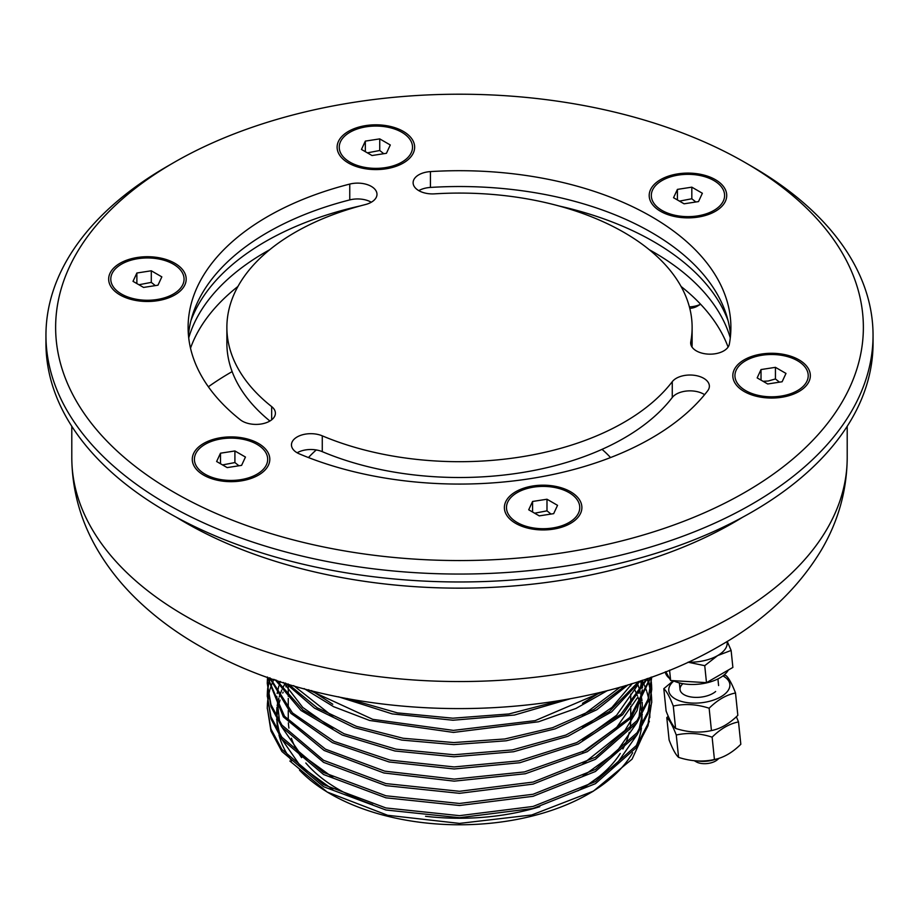 <?xml version="1.0" encoding="UTF-8"?>
<svg xmlns="http://www.w3.org/2000/svg" width="919" height="919" viewBox="0 0 919 919"><rect width="100%" height="100%" fill="white"/><g stroke="black" fill="none" stroke-linecap="round" stroke-linejoin="round"><path stroke-width="1.38" d="M673.179 680.657A32.303 16.163 -5.9 0 0 719.968 677.831A32.303 16.163 -5.9 0 0 728.273 670.089M665.241 671.915A32.303 16.163 -5.9 0 0 669.457 678.348M727.239 641.428L731.122 650.434L732.88 667.424L706.493 682.656L670.64 680.508L665.827 671.686M670.64 680.508L669.572 670.192M731.122 650.434L717.67 655.569L704.735 665.666L688.009 662.208M706.493 682.656L704.735 665.666M726.998 641.577A32.303 16.163 174.1 0 1 717.67 655.569A32.303 16.163 174.1 0 1 688.09 662.174M715.419 759.301A19.391 9.695 174.1 0 1 697.601 760.978M719.049 758.29L717.383 759.749A12.923 6.467 174.1 0 1 696.395 761.92L694.293 760.737M673.857 680.979A30.695 15.347 -5.9 0 0 679.991 700.979A30.695 15.347 -5.9 0 0 720.99 696.74A30.695 15.347 -5.9 0 0 722.908 675.913M715.637 691.49A19.379 9.695 174.1 0 1 684.15 694.741A19.379 9.695 174.1 0 1 682.909 683.679M735.51 692.983C726.389 694.798 717.59 699.876 709.135 708.216L711.444 730.582C720.576 728.767 729.364 723.69 737.831 715.35L735.51 692.983C732.018 683.92 728.859 678.13 726.044 675.603L724.069 675.005M709.135 708.216C696.843 704.23 684.896 703.517 673.282 706.068C669.79 697.004 666.631 691.214 663.805 688.687L673.34 680.738M663.805 688.687L666.114 711.053C669.618 720.105 672.765 725.895 675.591 728.422C687.883 732.409 699.83 733.132 711.444 730.582M673.282 706.068L675.591 728.422M738.508 721.92C729.376 723.735 720.576 728.813 712.122 737.153L714.431 759.519C723.563 757.716 732.363 752.638 740.817 744.287L738.508 721.92L736.372 716.717M712.122 737.153C699.841 733.178 687.883 732.454 676.269 735.005C672.777 725.953 669.618 720.151 666.792 717.624L668.251 716.257M666.792 717.624L669.112 739.99C672.605 749.054 675.764 754.844 678.578 757.371C690.87 761.357 702.817 762.069 714.431 759.519M676.269 735.005L678.578 757.371M190.509 348.186A274.62 158.55 180 0 1 237.941 286.464M681.059 286.464A274.62 158.55 180 0 1 728.089 347.083M733.649 522.589A387.703 223.834 180 0 1 176.505 517.317A387.703 223.834 0 0 0 742.495 517.317A387.703 223.834 180 0 1 733.649 522.589M188.717 337.893A274.62 158.55 180 0 1 269.738 249.704A274.62 158.55 0 0 0 188.717 337.893M649.262 249.704A274.62 158.55 180 0 1 730.283 337.893A274.62 158.55 0 0 0 649.262 249.704M308.451 457.559A171.233 98.861 180 0 1 316.262 449.954M602.037 449.345A171.233 98.861 180 0 1 610.549 457.559M620.233 753.488A171.233 98.861 180 0 1 580.578 789.295A171.233 98.861 180 0 1 577.833 790.845M539.798 806.71A171.233 98.861 180 0 1 425.554 816.29M372.597 804.573A171.233 98.861 180 0 1 305.82 762.988M301.627 757.681A171.233 98.861 180 0 1 291.415 738.256M288.922 728.089A171.233 98.861 180 0 1 288.371 722.839M630.733 718.463L630.733 719.393A171.233 98.861 180 0 1 629.802 729.675M629.262 732.305A171.233 98.861 180 0 1 622.875 749.008M649.377 721.277L632.088 759.14L593.444 791.098L588.574 793.913A182.548 105.386 180 0 1 588.574 793.913A182.548 105.386 180 0 1 330.415 793.913L327.13 792.017L289.853 761.001M328.784 792.959A182.548 105.386 180 0 1 299.525 770.156M291.679 760.852A182.548 105.386 180 0 1 278.985 735.039M278.227 731.823A182.548 105.386 180 0 1 276.952 719.566M276.987 717.578A182.548 105.386 180 0 1 277.86 708.905M278.158 707.331A182.548 105.386 180 0 1 280.042 700.094M282.742 693.052A182.548 105.386 180 0 1 283.132 692.202M285.901 686.803A182.548 105.386 180 0 1 287.061 684.816M631.33 683.805A182.548 105.386 180 0 1 631.675 684.379M634.535 689.468A182.548 105.386 180 0 1 637.384 695.729M637.889 697.027A182.548 105.386 180 0 1 640.049 703.862M640.405 705.321A182.548 105.386 180 0 1 641.726 713.224M641.887 714.993A182.548 105.386 180 0 1 641.749 725.378M641.439 727.951A182.548 105.386 180 0 1 635.868 746.561M632.686 752.695A182.548 105.386 180 0 1 590.963 792.511M560.739 700.485L508.931 713.96L452.872 718.198L397.387 712.88L347.244 698.52M602.772 691.754L535.18 720.634L453.4 730.387L372.769 719.347L308.382 689.744M625.425 685.597L593.823 709.468L552.641 727.676L504.818 738.968L453.756 742.563L403.108 738.256L356.492 726.378L317.204 707.814L288.072 683.931M638.82 681.427L609.412 711.49L565.932 735.039L512.457 749.904L453.997 754.752L396.066 749.18L344.085 733.764L302.948 710.008L276.516 680.209M646.608 678.808L621.003 714.201L576.718 742.632L518.867 760.886L454.147 766.94L390.047 760.139L333.988 741.38L292.437 712.891L270.22 678.05M650.583 677.406L629.871 717.417L585.817 750.398L524.462 771.914L454.216 779.117L384.693 771.133L325.418 749.146L284.499 716.269L267.544 677.096M651.732 676.993L648.044 699.29L637.108 720.496L595.432 757.256L533.066 782.08L459.5 791.293L385.934 783.597L323.568 760.3L281.892 725.057L270.956 704.62L267.268 683.345L267.475 678.279M650.79 678.279L651.456 683.345M651.537 684.368L651.732 689.434L648.044 711.467L637.108 732.673L595.432 769.444L533.066 794.257L459.5 803.47L385.934 795.785L323.568 772.488L281.892 737.245L270.956 716.797L267.268 695.534L267.475 690.456M267.567 689.434L268.279 684.368M268.463 683.345L269.681 678.279M647.642 678.44L649.205 683.345M649.48 684.368L650.618 689.434M650.79 690.456L651.456 695.534M651.537 696.545L651.732 701.622L648.044 723.655L637.108 744.861L595.432 781.621L533.066 806.445L459.5 815.658L385.934 807.962L323.568 784.665L281.892 749.422L270.956 728.985L267.268 707.71L267.475 702.644M267.567 701.622L268.279 696.545M268.463 695.534L269.681 690.456M269.979 689.434L271.725 684.368M272.127 683.345L273.896 679.325M642.128 680.324L644.081 684.448M644.552 685.528L646.597 691.008M646.965 692.122L648.492 697.912M648.745 699.118L649.733 705.7M649.859 707.205L649.802 717.601M588.585 793.913L593.444 791.098L531.779 814.969L459.5 823.401L387.646 815.279L327.13 792.017M285.258 683.047L282.236 688.963M281.673 690.238L279.227 696.832M278.813 698.233L277.159 705.7M276.929 707.331L276.481 716.705M276.596 718.945L279.583 733.925M281.225 738.336L300.421 766.101L332.781 789.524M582.485 788.617L616.66 763.953L637.189 734.591M638.958 729.939L642.312 714.235M642.473 711.903L642.209 702.219M642.013 700.542L640.554 692.892M640.175 691.467L637.947 684.758M280.306 681.461L279.227 684.655M278.813 686.045L277.159 693.512M276.791 696.349L279.583 721.748M281.225 726.159L300.421 753.913L332.781 777.348M582.485 776.44L616.66 751.776L637.189 722.414M638.958 717.75L642.209 690.043M642.013 688.354L640.589 680.841M582.485 764.263L624.909 730.49L636.993 710.674L642.312 689.87M642.461 687.538L642.415 680.232M582.485 752.075L616.649 727.411L637.189 698.049M638.958 693.385L642.013 680.37M582.474 739.898L616.649 715.235L637.189 685.861M283.546 682.507L302.753 707.446L332.77 728.606M582.474 727.71L611.985 707.412L632.18 683.541M293.666 685.62L332.77 716.429M582.474 715.533L620.314 687.079M311.587 690.583L332.77 704.241M582.485 703.345L600.222 692.386M647.206 679.29L648.906 684.368M649.205 685.39L650.422 690.456M650.618 691.479L651.353 696.545M651.456 697.567L651.732 702.644M651.732 701.622L648.044 725.688L637.108 746.894L595.432 783.666L533.066 808.479L459.5 817.692L385.934 810.007L323.568 786.71L281.892 751.466L270.956 731.019L267.268 707.71M267.268 708.733L267.567 703.655M267.67 702.644L268.463 697.567M651.732 689.434L648.044 713.512L637.108 734.706L595.432 771.478L533.066 796.302L459.5 805.504L385.934 797.818L323.568 774.522L281.892 739.278L270.956 718.842L267.268 695.534M267.268 696.545L267.567 691.479M267.67 690.456L268.463 685.39M268.681 684.368L269.979 679.29M651.732 677.257L648.044 701.323L637.108 722.529L595.432 759.301L533.066 784.114L459.5 793.327L385.934 785.642L323.568 762.345L281.892 727.101L270.956 706.654L267.268 683.345M650.951 677.28L631.135 718.003L587.207 751.708L525.335 773.752L454.216 781.15L383.843 772.971L324.097 750.455L283.362 716.866L267.383 677.039M647.504 678.498L622.645 714.706L578.338 743.919L519.844 762.736L454.158 768.973L389.116 761.977L332.46 742.667L290.955 713.42L269.554 677.808M640.451 680.887L611.583 711.903L567.885 736.303L513.595 751.742L454.032 756.785L394.998 751.007L342.259 735.016L300.972 710.444L275.149 679.75M628.182 684.77L596.799 709.755L555.087 728.893L506.208 740.794L453.802 744.608L401.833 740.082L354.206 727.584L314.482 708.124L285.66 683.185M607.482 690.56L576.006 708.446L538.511 721.783L453.469 732.42L369.656 720.485L333.643 706.7L304.12 688.595M570.136 698.819L514.41 715.051L452.975 720.232L392.229 713.902L338.456 696.786M173.921 162.514L167.074 166.465A413.55 238.756 0 0 0 45.95 335.297L45.95 343.212A413.55 238.756 0 0 0 459.5 581.968A413.55 238.756 0 0 0 873.05 343.212L873.05 335.297A413.55 238.756 0 0 0 751.926 166.465L745.079 162.514A403.855 233.162 0 0 0 354.975 102.158A403.855 233.162 0 0 0 173.921 162.514A403.855 233.162 0 0 0 173.932 492.262A403.855 233.162 0 0 0 745.068 492.262A403.855 233.162 0 0 0 745.079 162.514M730.548 335.297A271.392 156.69 0 0 0 430.425 187.43A19.391 11.189 0 0 0 418.8 190.635M692.122 327.382A232.622 134.3 180 0 1 690.778 341.776A19.391 11.189 0 0 0 690.674 342.971A19.391 11.189 0 0 0 709.02 354.148A19.391 11.189 0 0 0 729.33 344.166A271.392 156.69 0 0 0 730.892 327.382A271.392 156.69 0 0 0 430.425 171.6A19.391 11.189 0 0 0 413.113 182.732A19.391 11.189 0 0 0 434.584 193.852A232.622 134.3 180 0 1 692.122 327.382L692.122 343.212A232.622 134.3 180 0 1 692.03 347.083M269.899 421.017A232.622 134.3 180 0 1 226.878 343.212L226.878 327.382A232.622 134.3 180 0 1 365.44 204.546A19.391 11.189 0 0 0 376.985 194.311A19.391 11.189 0 0 0 349.76 184.076A271.392 156.69 0 0 0 188.108 327.382A271.392 156.69 0 0 0 240.353 419.811A19.391 11.189 0 0 0 262.03 423.854A19.391 11.189 0 0 0 275.401 413.217A19.391 11.189 0 0 0 271.668 406.612A232.622 134.3 180 0 1 226.878 327.382M371.31 202.226A19.391 11.189 0 0 0 349.76 199.905A271.392 156.69 0 0 0 188.452 335.297M704.586 394.676A19.391 11.189 0 0 0 672.26 397.513A232.622 134.3 180 0 1 322.27 451.654A19.391 11.189 0 0 0 297.136 452.78M221.008 437.662A38.77 22.389 0 0 0 203.627 475.112A38.77 22.389 0 0 0 258.457 475.112A38.77 22.389 0 0 0 264.615 448.093A38.77 22.389 0 0 0 221.008 437.662M761.541 354.045A38.77 22.389 0 0 0 744.16 391.494A38.77 22.389 0 0 0 798.99 391.494A38.77 22.389 0 0 0 805.147 364.475A38.77 22.389 0 0 0 761.541 354.045M365.842 125.581A38.77 22.389 0 0 0 348.462 163.031A38.77 22.389 0 0 0 403.292 163.031A38.77 22.389 0 0 0 409.46 136.012A38.77 22.389 0 0 0 365.842 125.581M707.722 390.736A19.391 11.189 0 0 0 709.376 386.21A19.391 11.189 0 0 0 693.994 375.262A19.391 11.189 0 0 0 672.26 381.684A232.622 134.3 180 0 1 322.27 435.836A19.391 11.189 0 0 0 302.064 434.894A19.391 11.189 0 0 0 291.461 444.865A19.391 11.189 0 0 0 299.41 453.906A271.392 156.69 0 0 0 707.722 390.736M677.923 173.863A38.77 22.389 0 0 0 660.543 211.313A38.77 22.389 0 0 0 715.373 211.313A38.77 22.389 0 0 0 721.53 184.294A38.77 22.389 0 0 0 677.923 173.863M533.089 485.944A38.77 22.389 0 0 0 515.708 523.382A38.77 22.389 0 0 0 570.538 523.382A38.77 22.389 0 0 0 576.695 496.363A38.77 22.389 0 0 0 533.089 485.944M137.39 257.481A38.77 22.389 0 0 0 120.01 294.93A38.77 22.389 0 0 0 174.84 294.93A38.77 22.389 0 0 0 180.997 267.911A38.77 22.389 0 0 0 137.39 257.481M45.95 335.297A413.55 238.756 0 0 0 459.5 574.053A413.55 238.756 0 0 0 873.05 335.297M360.041 205.971A274.62 158.55 0 0 0 190.945 320.628A274.62 158.55 0 0 1 360.041 205.971M728.055 320.628A274.62 158.55 0 0 0 558.959 205.971A274.62 158.55 0 0 1 728.055 320.628M401.787 162.169A36.634 21.148 180 0 1 361.856 166.753A36.634 21.148 180 0 1 339.237 147.212A36.634 21.148 180 0 1 375.882 126.052A36.634 21.148 180 0 1 412.516 147.212A36.634 21.148 180 0 1 401.787 162.169M361.466 149.441L365.325 141.112L379.742 138.884L390.288 144.984L386.428 153.301L372.011 155.529L361.466 149.441M383.774 153.714L379.742 150.498L367.37 152.853M379.742 138.884L379.742 150.498M365.325 141.112L365.325 151.669M182.812 273.632A36.634 21.148 180 0 1 184.064 279.1A36.634 21.148 180 0 1 147.419 300.26A36.634 21.148 180 0 1 110.785 279.1A36.634 21.148 180 0 1 142.64 258.136A36.634 21.148 180 0 1 182.812 273.632M143.559 287.429L133.014 281.34L136.874 273.012L151.29 270.783L161.836 276.872L157.976 285.2L143.559 287.429M155.322 285.614L151.29 282.386L138.918 284.752M151.29 270.783L151.29 282.386M136.874 273.012L136.874 283.569M240.525 438.845A36.634 21.148 180 0 1 267.682 459.282A36.634 21.148 180 0 1 231.048 480.43A36.634 21.148 180 0 1 194.403 459.282A36.634 21.148 180 0 1 240.525 438.845M241.594 465.37L227.177 467.599L216.631 461.51L220.491 453.193L234.908 450.965L245.453 457.053L241.594 465.37M238.94 465.784L234.908 462.567L222.536 464.922M234.908 450.965L234.908 462.567M220.491 453.193L220.491 463.739M517.213 492.607A36.634 21.148 180 0 1 557.144 488.012A36.634 21.148 180 0 1 579.763 507.564A36.634 21.148 180 0 1 543.118 528.712A36.634 21.148 180 0 1 506.484 507.564A36.634 21.148 180 0 1 517.213 492.607M557.534 505.335L553.675 513.652L539.258 515.881L528.712 509.792L532.572 501.464L546.989 499.235L557.534 505.335M551.021 514.066L546.989 510.849L534.617 513.204M546.989 499.235L546.989 510.849M532.572 501.464L532.572 512.021M736.188 381.132A36.634 21.148 180 0 1 734.936 375.664A36.634 21.148 180 0 1 771.581 354.504A36.634 21.148 180 0 1 808.215 375.664A36.634 21.148 180 0 1 776.36 396.629A36.634 21.148 180 0 1 736.188 381.132M775.441 367.336L785.986 373.436L782.126 381.753L767.71 383.981L757.164 377.893L761.024 369.564L775.441 367.336L775.441 378.95L768.227 381.006L763.069 381.305M779.473 382.166L775.441 378.95M761.024 369.564L761.024 380.121M678.475 215.919A36.634 21.148 180 0 1 651.318 195.483A36.634 21.148 180 0 1 687.952 174.334A36.634 21.148 180 0 1 724.597 195.483A36.634 21.148 180 0 1 678.475 215.919M677.406 189.394L691.823 187.166L702.369 193.254L698.509 201.583L684.092 203.811L673.547 197.711L677.406 189.394L677.406 199.94M695.855 201.985L691.823 198.768L679.451 201.123M691.823 187.166L691.823 198.768M700.588 304.223A19.391 11.189 180 0 1 689.399 306.889M700.611 304.246L697.096 306.28A12.923 7.467 180 0 1 689.79 308.393M733.649 615.983A387.703 223.834 180 0 1 311.127 664.506A387.703 223.834 180 0 1 71.797 457.696C72.073 490.309 80.619 520.993 97.46 549.734C108.097 567.839 121.331 584.518 137.172 599.762C155.839 617.717 177.378 633.559 201.789 647.298C339.421 728.089 575.799 730.536 720.266 645.563C764.516 620.336 798.266 588.39 821.54 549.734C838.381 520.993 846.927 490.309 847.203 457.696A387.703 223.834 180 0 1 733.649 615.983M208.36 386.784A323.086 186.534 180 0 1 232.139 371.609M322.27 451.654L322.27 435.836M672.26 397.513L672.26 381.684M271.668 419.811L271.668 406.612M349.76 199.905L349.76 184.076M690.778 344.166L690.778 341.776M430.425 187.43L430.425 171.6M679.359 682.909L680.037 689.537M717.923 678.923L718.601 685.551M71.797 426.301L71.797 457.696M847.203 426.301L847.203 457.696M288.267 686.183L288.267 696.326M288.267 698.36L288.267 708.515M288.267 710.548L288.267 719.393M630.733 683.989L630.733 685.873M630.733 694.098L630.733 704.253M630.733 706.286L630.733 716.429"/></g></svg>
